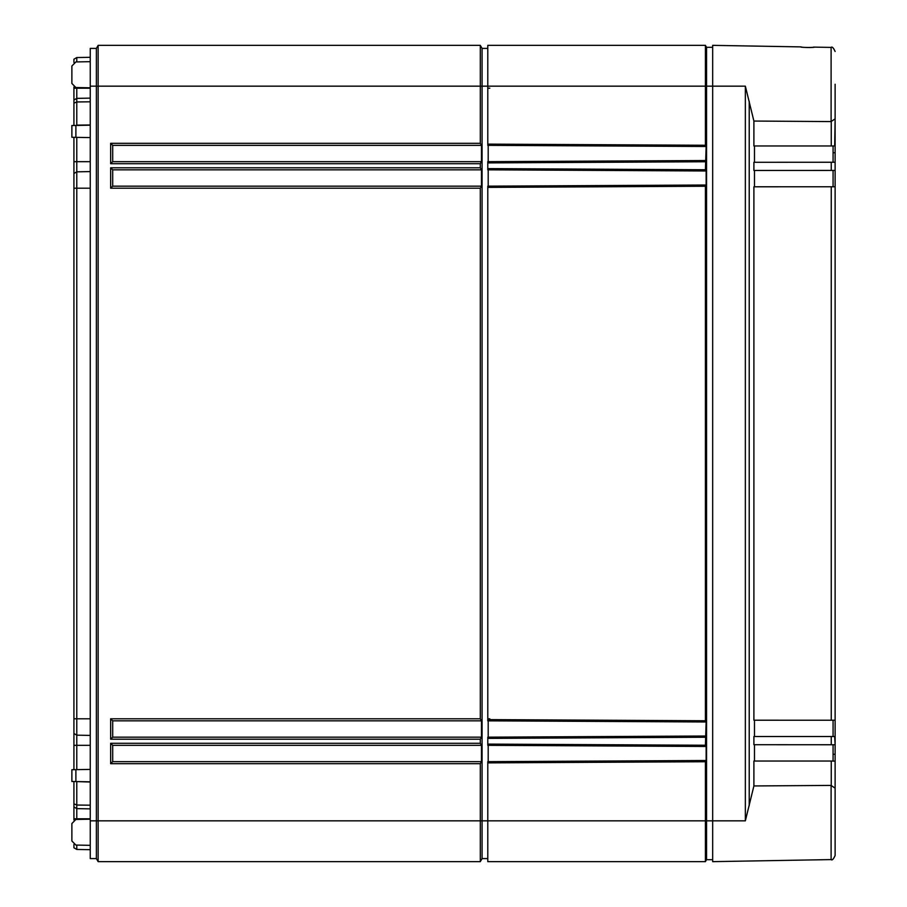 <?xml version="1.0" encoding="UTF-8"?>
<svg xmlns="http://www.w3.org/2000/svg" width="907" height="907" viewBox="0 0 907 907"><rect width="100%" height="100%" fill="white"/><g stroke="black" fill="none" stroke-linecap="round" stroke-linejoin="round"><path stroke-width="1.36" d="M73.921 62.447L73.921 59.227L76.778 57.549L90.246 57.311L76.778 57.549L76.778 61.914M73.921 87.027L73.921 100.042L76.778 98.364L90.246 98.126L76.778 98.364L76.778 125.132L90.246 124.973M73.921 125.472L73.921 100.042M73.921 137.308L73.921 173.509L76.778 171.831L90.246 171.593L76.778 171.831L76.778 718.798L90.246 718.798M73.921 769.692L73.921 173.509M73.921 781.528L73.921 803.851L76.778 805.042L90.246 805.201M73.921 819.973L73.921 803.851M76.778 845.086L76.778 849.451L73.921 847.773L73.921 844.553M73.921 806.958L76.778 808.636L76.778 819.44M76.778 808.636L90.246 808.874L76.778 808.636L76.778 781.573M73.921 733.491L76.778 735.169L76.778 769.646M76.778 735.169L90.246 735.407L76.778 735.169L76.778 718.798L73.921 718.798M76.778 137.354L76.778 171.831M76.778 125.427L76.041 125.438M76.778 87.56L76.778 98.364M90.246 86.165L90.246 48.411L96.369 48.411L98.137 45.35L96.369 48.411L96.369 86.165L90.246 86.165L90.246 858.589L96.369 858.589L96.369 86.165L98.137 86.165L98.137 45.35L480.302 45.35L482.07 48.411L487.785 48.411M71.88 83.467L71.88 66.007L71.88 83.467L75.893 87.548L90.246 87.798M90.246 137.592L71.88 137.274L71.88 125.517L90.246 125.189M90.246 781.811L71.88 781.483L71.88 769.726L90.246 769.408M71.88 840.993L71.88 823.533L71.88 840.993L75.893 845.075L90.246 845.324M90.246 61.676L75.893 61.925L71.88 66.007M76.778 849.451L90.246 849.689L76.778 849.451M488.193 761.653L488.193 745.327M488.193 737.164L488.193 720.838M488.193 186.162L488.193 169.836M489.803 161.673L488.193 161.673L488.193 145.347M90.246 819.202L75.893 819.452L71.88 823.533M487.785 858.589L482.07 858.589L482.07 48.411M482.07 858.589L480.302 861.65L480.302 763.694L110.654 763.694L112.695 761.653L112.695 745.327L481.481 745.327L481.481 761.653L480.302 763.694M480.302 861.65L98.137 861.65L98.137 86.165L480.302 86.165L480.302 45.35M98.137 861.65L96.369 858.589L98.137 861.65M110.654 763.694L110.654 743.287L480.302 743.287L480.302 739.205L110.654 739.205L110.654 718.798L480.302 718.798L480.302 188.203L110.654 188.203L112.695 186.162L112.695 169.836L481.481 169.836L480.302 167.795L480.302 163.714L110.654 163.714L112.695 161.673L112.695 145.347L481.481 145.347L481.481 161.673L480.302 163.714M110.654 163.714L110.654 143.306L480.302 143.306L480.302 86.165L487.785 86.165L487.785 45.35L705.419 45.35L706.553 47.311L705.419 45.35L705.419 86.165L487.785 86.165L487.785 144.122L705.419 145.267L705.419 86.165L706.553 86.165L706.553 47.311L712.675 47.311M112.695 186.162L481.481 186.162L480.302 188.203M110.654 188.203L110.654 167.795L112.695 169.836M481.481 186.162L481.481 169.836M480.302 143.306L481.481 145.347M480.302 743.287L481.481 745.327M480.302 718.798L481.481 720.838L481.481 737.164L480.302 739.205M481.481 161.673L112.695 161.673M481.481 761.653L112.695 761.653M481.481 737.164L112.695 737.164L112.695 720.838L481.481 720.838M110.654 143.306L112.695 145.347M110.654 743.287L112.695 745.327M110.654 739.205L112.695 737.164M110.654 718.798L112.695 720.838M831.254 761.03L753.898 761.03L753.898 785.95L745.35 820.835L745.35 86.165L753.898 121.05L831.107 121.583L831.107 47.413L813.896 47.119C816.232 47.697 799.203 47.515 800.836 46.892L712.675 45.35L712.675 861.65L831.107 859.587L831.107 785.417L835.12 788.183L835.12 761.132L831.254 761.03L831.254 785.417M835.12 855.505C833.465 859.212 832.127 860.573 831.107 859.587C832.082 860.596 833.408 859.235 835.12 855.505L835.12 788.183M835.12 811.221L835.12 744.749L753.898 744.704L753.898 736.541L834.689 736.541L835.12 744.749M831.107 121.583L835.12 118.817L835.12 84.238M835.12 162.251L835.12 720.237L753.898 720.215L753.898 186.785L835.12 186.763L835.12 170.425L753.898 170.459L753.898 162.296L835.12 162.251L835.12 95.779M835.12 118.817L834.689 145.97L753.898 145.97L753.898 121.05M835.12 118.454L835.12 86.165M833.079 754.261L835.12 754.261L835.12 736.949M835.12 736.575L835.12 720.237M835.12 170.051L835.12 152.739L833.079 152.739M753.898 785.95L831.107 785.417M800.836 46.892A2.041 2.041 -62.2 0 1 801.527 47.028M813.896 47.119A2.041 2.041 63.1 0 0 813.194 47.232M754.477 162.296L754.477 145.97M754.477 186.785L754.477 170.459M754.477 736.541L754.477 720.215M754.477 761.03L754.477 744.704M833.079 761.03L833.079 744.704M833.079 736.541L833.079 720.215M833.079 186.785L833.079 170.459M833.079 162.296L833.079 145.97M712.675 859.689L706.553 859.689L706.553 86.165L745.35 86.165M706.134 860.426L705.419 861.65L706.134 860.426M745.35 820.835L705.419 820.835L705.419 861.65L706.553 859.689L705.419 861.65L487.785 861.65L487.785 761.653L706.134 760.508L705.419 761.733L487.785 762.878M706.134 760.508L706.134 746.472L487.785 745.327L487.785 744.103L705.419 745.248L706.134 721.983L487.785 720.838L487.785 719.614L705.419 720.759L705.419 186.241L706.134 185.017L706.134 170.981L487.785 169.836L487.785 168.611L705.419 169.756L706.134 146.492L487.785 145.347L487.785 144.122M487.785 168.611L487.785 161.673L706.134 160.528M487.785 719.614L487.785 186.162L706.134 185.017M487.785 744.103L487.785 737.164L706.134 736.019M90.246 820.835L705.419 820.835L705.419 761.733M705.419 745.248L706.134 746.472M705.419 720.759L706.134 721.983M705.419 169.756L706.134 170.981M705.419 145.267L706.134 146.492M73.921 818.794L90.246 818.794M76.041 781.562L90.246 782.027M73.921 745.327L90.246 745.327M73.921 188.203L90.246 188.203M73.921 161.673L90.246 161.673M73.921 103.149L76.778 101.958L90.246 101.799M73.921 88.206L90.246 88.206M75.893 781.562L75.893 769.658M75.893 137.342L75.893 125.438M110.654 167.795L480.302 167.795M749.216 805.711L749.216 101.289M831.254 736.541L831.254 744.704M831.254 186.785L831.254 720.215M831.254 121.583L831.254 145.97M831.254 162.296L831.254 170.459M488.193 718.798L489.803 718.798M488.193 88.206L489.803 88.206M705.419 737.244L487.785 738.389M705.419 186.241L487.785 187.386M705.419 161.752L487.785 162.897M813.239 47.209L813.534 47.141C815.314 47.549 800.087 47.629 801.187 46.926L801.482 47.005M801.266 46.937L801.198 46.926C800.983 47.436 812.933 47.844 813.534 47.141L813.114 47.255M831.107 47.413C832.127 46.427 833.465 47.788 835.12 51.495C833.386 47.742 832.048 46.382 831.107 47.413"/></g></svg>
